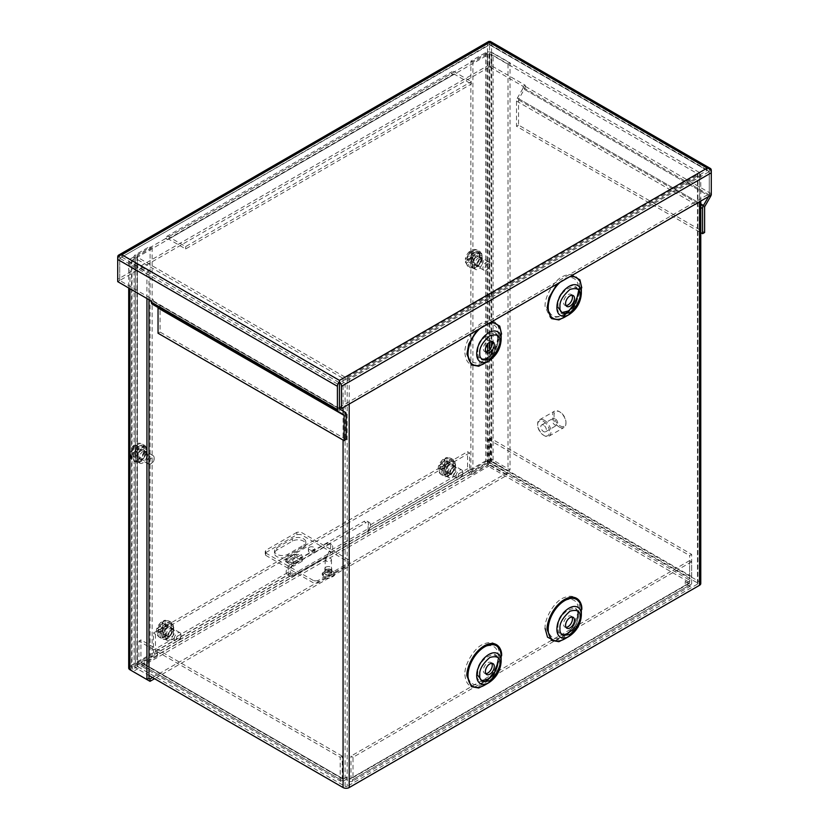 <?xml version="1.0" encoding="UTF-8"?>
<svg xmlns="http://www.w3.org/2000/svg" width="829" height="829" viewBox="0 0 829 829"><rect width="100%" height="100%" fill="white"/><g stroke="black" fill="none" stroke-linecap="round" stroke-linejoin="round"><path stroke-width="0.62" stroke-dasharray="4.14 3.11" d="M325.87 574.652A3.451 1.99 0 0 0 329.631 575.088A3.451 1.99 0 0 0 331.766 573.243A3.451 1.99 0 0 0 330.75 571.834A3.451 1.99 0 0 0 326.989 571.399A3.451 1.99 0 0 0 324.864 573.243A3.451 1.99 0 0 0 325.87 574.652M325.87 572.3A3.451 1.99 0 0 0 329.631 572.735A3.451 1.99 0 0 0 331.766 570.891A3.451 1.99 0 0 0 330.75 569.482A3.451 1.99 0 0 0 326.989 569.057A3.451 1.99 0 0 0 324.864 570.891A3.451 1.99 0 0 0 325.87 572.3M451.411 473.038A4.28 2.477 120 0 0 454.209 469.255A4.28 2.477 120 0 0 453.556 465.825A4.28 2.477 120 0 0 451.411 466.033A4.28 2.477 120 0 0 448.613 469.815A4.28 2.477 120 0 0 449.266 473.245A4.28 2.477 120 0 0 451.411 473.038M453.442 474.209A4.28 2.477 120 0 0 456.24 470.426A4.28 2.477 120 0 0 455.587 466.996A4.28 2.477 120 0 0 453.442 467.204A4.28 2.477 120 0 0 450.644 470.986A4.28 2.477 120 0 0 451.297 474.416A4.28 2.477 120 0 0 453.442 474.209M169.572 635.75A4.28 2.477 120 0 0 172.37 631.978A4.28 2.477 120 0 0 171.717 628.537A4.28 2.477 120 0 0 169.572 628.755A4.28 2.477 120 0 0 166.774 632.527A4.28 2.477 120 0 0 167.427 635.957A4.28 2.477 120 0 0 169.572 635.75M171.603 636.921A4.28 2.477 120 0 0 174.401 633.149A4.28 2.477 120 0 0 173.748 629.719A4.28 2.477 120 0 0 171.603 629.926A4.28 2.477 120 0 0 168.805 633.698A4.28 2.477 120 0 0 169.458 637.138A4.28 2.477 120 0 0 171.603 636.921M471.691 474.654L471.691 472.312L470.623 471.691A1.461 0.839 60 0 1 469.587 469.908L469.587 452.862L467.556 451.691L467.556 468.727A4.332 2.508 -120 0 0 470.623 474.043L471.691 474.654L487.286 465.66A4.332 2.508 120 0 0 490.353 460.344L490.353 438.158L691.645 554.373L691.645 576.559A4.332 2.508 -60 0 1 688.578 581.865L685.231 583.803L688.578 585.73A4.332 2.508 -120 0 0 690.744 585.948A4.332 2.508 -120 0 0 691.645 583.958L691.645 561.772L353.009 757.281L353.009 779.467A4.332 2.508 60 0 1 352.107 781.457A4.332 2.508 60 0 1 349.942 781.239L346.595 779.312L343.258 781.239A4.332 2.508 -60 0 1 341.092 781.457A4.332 2.508 -60 0 1 340.191 779.467L340.191 757.281L138.899 641.066L138.899 663.252A4.332 2.508 120 0 0 139.8 665.241A4.332 2.508 120 0 0 141.966 665.024L157.562 656.019L156.494 655.407A4.332 2.508 60 0 1 153.427 650.091L153.427 633.055L467.556 451.691M470.623 471.691L367.019 531.503L367.019 533.855L295.735 575.015L295.735 572.663L367.019 531.503L369.164 529.586L370.117 527.337L368.086 526.156A6.3 3.637 120 0 0 367.112 521.151A6.3 3.637 120 0 0 363.952 521.462L365.993 522.643L294.699 563.793A6.3 3.637 120 0 0 290.575 573.254L295.735 572.663L156.494 653.055L157.562 653.677L157.562 656.019M471.691 472.312L487.286 463.307L688.578 579.523L685.231 581.45L688.578 583.378L349.942 778.887L346.595 776.96L343.258 778.887L141.966 662.682L157.562 653.677M490.353 438.158L488.322 439.339L488.322 461.515A1.461 0.839 -60 0 1 487.286 463.307M469.587 452.862L155.458 634.226L155.458 651.262A1.461 0.839 -120 0 0 156.494 653.055M138.899 641.066L140.93 639.895L140.93 662.081A1.461 0.839 -60 0 0 141.231 662.754A1.461 0.839 -60 0 0 141.966 662.682M343.258 778.887A1.461 0.839 -60 0 1 342.522 778.959A1.461 0.839 -60 0 1 342.222 778.296L140.93 662.081M340.191 757.281L342.222 756.11L342.222 778.296M346.595 776.96L346.595 779.312M353.009 757.281L350.978 756.11L350.978 778.296A1.461 0.839 -120 0 1 350.667 778.959A1.461 0.839 -120 0 1 349.942 778.887M688.578 583.378A1.461 0.839 -120 0 0 689.303 583.45A1.461 0.839 -120 0 0 689.614 582.787L350.978 778.296M691.645 561.772L689.614 560.601L689.614 582.787M685.231 581.45L685.231 583.803M691.645 554.373L689.614 555.544L689.614 577.73A1.461 0.839 120 0 1 688.578 579.523M488.322 439.339L689.614 555.544M470.623 474.043L367.019 533.855L368.169 532.353L368.086 526.156L467.556 468.727M469.587 469.908L370.117 527.337A6.3 3.637 120 0 0 369.143 522.322A6.3 3.637 120 0 0 365.993 522.643M155.458 651.262L290.575 573.254L288.544 572.083C289.87 575.15 292.274 576.124 295.735 575.015L156.494 655.407M342.222 756.11L140.93 639.895M689.614 560.601L350.978 756.11M155.458 634.226L153.427 633.055M294.699 563.793L292.668 562.622A6.3 3.637 120 0 0 288.544 572.083L153.427 650.091M292.668 562.622L363.952 521.462M489.556 44.289L708.65 170.784L709.251 171.624L709.251 194.919A1.461 0.839 -60 0 1 708.95 195.934L522.892 88.516A1.461 0.839 120 0 0 523.192 87.501L523.192 86.392L489.556 66.962L489.545 44.776L119.749 258.285L119.749 280.471L119.749 258.285L121.811 257.094L121.811 254.752M339.455 407.319L709.251 193.81L709.251 171.634L707.189 170.432L709.251 171.624L489.545 44.776L119.749 258.285L489.545 44.289M346.128 439.474L160.07 332.046L160.07 306.823A4.332 2.508 120 0 0 159.168 304.834L153.686 301.673A1.461 0.839 -60 0 1 153.386 301L153.386 299.891L151.355 301.072M121.811 257.094L339.455 382.749L707.189 170.432L489.545 44.776L489.545 66.962L119.749 280.471L153.386 299.891M153.686 301.673L339.755 409.091M117.718 259.456L117.718 279.3L119.749 280.471L117.718 281.642M119.749 258.285L119.749 254.959L119.749 258.285L339.444 385.133M489.545 66.962L487.514 65.792L117.718 279.3M488.416 41.626A4.332 2.508 -120 0 0 487.514 43.605L487.514 65.792M489.545 42.434L489.545 41.45M489.556 44.787L489.556 41.45M490.685 41.626A4.332 2.508 -60 0 1 491.587 43.605L491.587 65.792L489.556 66.962M523.192 86.392L525.223 85.221L491.587 65.792M708.608 196.535L708.95 195.934M711.282 172.805L711.282 193.748A4.332 2.508 -60 0 1 711.095 195.105M709.251 171.624L709.251 168.297L709.251 171.634L339.455 385.133M711.282 194.991L709.251 193.81M345.237 412.262L159.168 304.834L345.237 412.262M157.738 307.321L152.256 304.16M525.223 85.221L525.223 86.32A4.332 2.508 120 0 1 524.332 89.345L518.84 98.838A1.461 0.839 120 0 0 518.539 99.863L518.539 125.086L704.609 232.514M522.892 88.516L517.41 98.009A4.332 2.508 120 0 0 516.508 101.034L516.508 126.267L700.774 232.648M707.189 170.432L707.189 168.09M158.038 333.227L160.07 332.046M518.539 125.086L516.508 126.267M476.24 253.612C468.768 257.55 468.768 271.674 476.24 266.979C483.701 263.042 483.701 248.918 476.24 253.612M469.059 258.472L471.732 260.016L466.116 263.259L465.318 262.016L466.696 259.84L469.059 258.472L469.059 262.296L471.224 261.176L471.193 257.239L473.307 256.016L479.224 255.695L473.867 258.783L471.193 257.239M471.276 254.721L473.95 256.265L479.224 253.218L473.307 253.55L471.276 254.721L471.597 250.98L469.432 252.099L469.141 255.954L465.307 259.052L466.116 260.783L471.815 257.498L469.141 255.954M466.116 263.259A9.388 5.42 -60 0 1 466.116 260.783M476.24 264.202A4.787 2.767 120 0 0 479.359 259.985A4.787 2.767 120 0 0 478.634 256.151A4.787 2.767 120 0 0 476.24 256.389A4.787 2.767 120 0 0 473.11 260.607A4.787 2.767 120 0 0 473.846 264.441A4.787 2.767 120 0 0 476.24 264.202M486.302 262.202A4.787 2.767 -60 0 1 488.695 261.964A4.787 2.767 -60 0 1 489.69 264.15A4.787 2.767 -60 0 1 486.302 270.016L486.302 270.016A4.787 2.767 -60 0 1 483.908 270.254A4.787 2.767 -60 0 1 483.172 266.42A4.787 2.767 -60 0 1 486.302 262.202M487.369 264.047A3.275 1.896 -60 0 1 489.69 265.394A3.275 1.896 -60 0 1 487.369 269.404L486.302 270.016L487.369 269.404A3.275 1.896 -60 0 1 485.058 268.068A3.275 1.896 -60 0 1 487.369 264.047M479.224 253.218A9.388 5.42 -60 0 1 479.224 255.695M471.815 257.498L471.95 253.55L474.084 252.41L473.95 256.265M473.867 258.783L473.742 262.627L471.597 263.767L471.732 260.016M469.059 262.296L471.597 263.767M471.95 253.55L469.432 252.099M471.597 250.98L474.084 252.41M473.742 262.627L471.224 261.176M140.681 460.717C148.153 456.779 148.153 442.645 140.681 447.339C133.21 451.277 133.21 465.401 140.681 460.717M135.386 448.644L138.06 450.188L143.666 446.945L137.749 447.277L135.386 448.644L135.645 444.966L134.557 445.525L133.531 446.126L133.251 449.878L129.759 452.779L130.567 454.52L135.925 451.422L133.251 449.878M133.158 452.396L135.832 453.94L130.567 456.986L129.759 455.743L131.137 453.567L133.158 452.396L133.22 456.354L135.334 455.204L135.303 451.163L137.749 449.753L143.666 449.422L137.977 452.707L135.303 451.163M143.666 446.945A9.388 5.42 -60 0 1 143.666 449.422M140.681 450.116A4.787 2.767 120 0 0 137.552 454.333A4.787 2.767 120 0 0 138.288 458.168A4.787 2.767 120 0 0 140.681 457.94A4.787 2.767 120 0 0 143.811 453.712A4.787 2.767 120 0 0 143.075 449.878A4.787 2.767 120 0 0 140.681 450.116M150.754 463.753A4.787 2.767 -60 0 1 148.36 463.981A4.787 2.767 -60 0 1 147.624 460.147A4.787 2.767 -60 0 1 150.754 455.929A4.787 2.767 -60 0 1 153.147 455.691A4.787 2.767 -60 0 1 154.142 457.888A4.787 2.767 -60 0 1 150.754 463.753L151.821 463.131A3.275 1.896 -60 0 1 149.5 461.794A3.275 1.896 -60 0 1 151.821 457.784A3.275 1.896 -60 0 1 154.142 459.121A3.275 1.896 -60 0 1 151.821 463.131L150.754 463.753M130.567 456.986A9.388 5.42 -60 0 1 130.567 454.52M137.977 452.707L137.842 456.655L135.707 457.795L135.832 453.94M135.925 451.422L136.049 447.577L138.184 446.437L138.06 450.188M135.645 444.966L138.184 446.437M137.842 456.655L135.334 455.204M133.22 456.354L135.707 457.795M136.049 447.577L133.531 446.126M330.75 572.3A3.451 1.99 0 0 0 331.766 570.891A3.451 1.99 0 0 0 329.631 569.057A3.451 1.99 0 0 0 325.87 569.482A3.451 1.99 0 0 0 324.864 570.891A3.451 1.99 0 0 0 326.989 572.735A3.451 1.99 0 0 0 330.75 572.3M325.87 567.14A3.451 1.99 180 0 1 329.631 566.704A3.451 1.99 180 0 1 331.766 568.549A3.451 1.99 180 0 1 330.75 569.958A3.451 1.99 180 0 1 326.989 570.393A3.451 1.99 180 0 1 324.864 568.549A3.451 1.99 180 0 1 325.87 567.14M313.766 552.207A3.15 1.824 0 0 0 314.688 550.922A3.15 1.824 0 0 0 312.74 549.233A3.15 1.824 0 0 0 309.31 549.637A3.15 1.824 0 0 0 308.388 550.922A3.15 1.824 0 0 0 310.326 552.601A3.15 1.824 0 0 0 313.766 552.207M309.31 547.285A3.15 1.824 180 0 1 312.74 546.891A3.15 1.824 180 0 1 314.688 548.57A3.15 1.824 180 0 1 313.766 549.855A3.15 1.824 180 0 1 310.326 550.249A3.15 1.824 180 0 1 308.388 548.57A3.15 1.824 180 0 1 309.31 547.285M303.518 547.575A7.875 4.549 0 0 0 305.818 544.363A7.875 4.549 0 0 0 300.958 540.156A7.875 4.549 0 0 0 292.378 541.14L276.782 550.145A7.875 4.549 0 0 0 274.472 553.357A7.875 4.549 0 0 0 279.332 557.565A7.875 4.549 0 0 0 287.922 556.58L303.518 547.575L303.518 545.233L287.922 554.228A7.875 4.549 180 0 1 279.332 555.223A7.875 4.549 180 0 1 274.472 551.016A7.875 4.549 180 0 1 276.782 547.803L292.378 538.798A7.875 4.549 180 0 1 300.958 537.814A7.875 4.549 180 0 1 305.818 542.011A7.875 4.549 180 0 1 303.518 545.233M285.694 561.72L293.487 566.228L302.398 561.078L294.596 556.58A4.332 2.508 -120 0 0 295.891 556.995L286.989 562.135A4.332 2.508 60 0 1 285.694 561.72L285.694 559.378L285.694 561.72L294.596 556.58L294.606 554.228L302.398 558.736L293.487 563.875L293.487 566.228M349.185 562.363A6.3 3.637 180 0 1 349.589 563.647A6.3 3.637 180 0 1 349.185 564.943L317.994 582.942A6.3 3.637 180 0 1 313.538 582.942L265.643 555.295A6.3 3.637 180 0 1 265.239 554.01A6.3 3.637 180 0 1 265.643 552.715L296.834 534.715A6.3 3.637 180 0 1 301.29 534.715L349.185 562.363L349.185 560.021A6.3 3.637 180 0 1 349.589 561.306A6.3 3.637 180 0 1 349.185 562.59L349.185 564.943M302.398 561.078L302.398 558.736M293.487 563.875L285.694 559.378A1.461 0.839 60 0 0 286.129 559.513L292.606 559.772L301.518 554.622L295.041 554.373L286.129 559.513M317.994 582.942L317.994 580.601L349.185 562.59M349.185 560.021L301.29 532.363L301.29 534.715M296.834 534.715L296.834 532.363A6.3 3.637 180 0 1 301.29 532.363M296.834 532.363L265.643 550.373L265.643 552.715M265.643 555.295L265.643 552.943A6.3 3.637 180 0 1 265.239 551.658A6.3 3.637 180 0 1 265.643 550.373M265.643 552.943L313.538 580.601L313.538 582.942M317.994 580.601A6.3 3.637 180 0 1 313.538 580.601M294.596 556.58L294.596 554.238A1.461 0.839 -120 0 0 295.041 554.373M286.989 562.135L293.466 562.394L302.367 557.243L295.891 556.995M302.367 557.243L301.518 554.622M293.466 562.394L292.606 559.772M326.087 561.026A3.15 1.824 180 0 1 325.165 559.741A3.15 1.824 180 0 1 327.103 558.062A3.15 1.824 180 0 1 330.543 558.456A3.15 1.824 180 0 1 331.465 559.741A3.15 1.824 180 0 1 329.517 561.42A3.15 1.824 180 0 1 326.087 561.026M330.543 571.958A3.15 1.824 0 0 0 327.103 571.564A3.15 1.824 0 0 0 325.165 573.243A3.15 1.824 0 0 0 326.087 574.528A3.15 1.824 0 0 0 329.517 574.922A3.15 1.824 0 0 0 331.465 573.243A3.15 1.824 0 0 0 330.543 571.958M554.715 640.744L563.015 638.029L571.285 630.444L579.751 608.362C578.652 596.921 572.88 593.595 562.425 598.362C553.813 602.465 544.342 618.859 545.088 628.372M579.74 287.342L579.751 286.585C578.652 275.145 572.88 271.819 562.425 276.585C553.813 280.689 544.342 297.083 545.088 306.595L550.425 317.963L563.067 316.222M569.233 311.062L578.362 295.259M464.893 674.682C465.991 686.122 471.763 689.448 482.219 684.681C490.83 680.578 500.301 664.184 499.555 654.672C498.457 643.231 492.675 639.895 482.219 644.661C473.618 648.775 464.147 665.169 464.893 674.682M464.893 352.905C465.991 364.345 471.763 367.682 482.219 362.905C490.83 358.802 500.301 342.408 499.555 332.895C498.457 321.455 492.675 318.118 482.219 322.885C473.618 326.999 464.147 343.393 464.893 352.905M557.958 627.377C557.409 612.755 578.58 600.528 578.031 615.792C578.58 630.413 557.399 642.641 557.958 627.377M558.093 307.424L557.958 305.6C557.409 290.979 578.58 278.762 578.031 294.015M477.898 675.5L477.763 673.676C477.203 659.055 498.384 646.838 497.825 662.091M477.763 351.911C477.203 337.279 498.384 325.061 497.825 340.315C498.384 354.936 477.203 367.164 477.763 351.911M475.235 263.218A4.28 2.477 120 0 0 476.126 265.176A4.28 2.477 120 0 0 479.431 264.036A4.28 2.477 120 0 0 481.297 259.715A4.28 2.477 120 0 0 480.405 257.757A4.28 2.477 120 0 0 477.11 258.907A4.28 2.477 120 0 0 475.235 263.218M477.266 264.389A4.28 2.477 120 0 0 478.157 266.347A4.28 2.477 120 0 0 481.462 265.207A4.28 2.477 120 0 0 483.328 260.897A4.28 2.477 120 0 0 482.437 258.928A4.28 2.477 120 0 0 479.141 260.078A4.28 2.477 120 0 0 477.266 264.389M139.686 456.945A4.28 2.477 120 0 0 140.567 458.914A4.28 2.477 120 0 0 143.873 457.763A4.28 2.477 120 0 0 145.749 453.453A4.28 2.477 120 0 0 144.857 451.484A4.28 2.477 120 0 0 141.552 452.634A4.28 2.477 120 0 0 139.686 456.945M141.718 458.116A4.28 2.477 120 0 0 142.609 460.085A4.28 2.477 120 0 0 145.904 458.934A4.28 2.477 120 0 0 147.78 454.624A4.28 2.477 120 0 0 146.888 452.665A4.28 2.477 120 0 0 143.583 453.805A4.28 2.477 120 0 0 141.718 458.116M578.466 615.18L578.466 610.154A21.409 12.362 120 0 0 563.326 601.419A21.409 12.362 120 0 0 548.197 627.636A21.409 12.362 120 0 0 563.326 636.371A21.409 12.362 120 0 0 578.466 610.154C577.481 621.232 572.435 629.978 563.326 636.371L567.678 633.864A15.264 8.808 -60 0 1 556.891 627.636A15.264 8.808 -60 0 1 567.678 608.942A15.264 8.808 -60 0 1 578.466 615.18A15.264 8.808 -60 0 1 567.678 633.864C574.269 629.356 577.865 623.128 578.466 615.18M578.466 293.404L578.466 288.378A21.409 12.362 120 0 0 563.326 279.642A21.409 12.362 120 0 0 548.197 305.86A21.409 12.362 120 0 0 563.326 314.595A21.409 12.362 120 0 0 578.466 288.378C577.481 299.456 572.435 308.201 563.326 314.595L567.678 312.087A15.264 8.808 -60 0 1 556.891 305.86A15.264 8.808 -60 0 1 567.678 287.166A15.264 8.808 -60 0 1 578.466 293.404A15.264 8.808 -60 0 1 567.678 312.087C574.269 307.58 577.865 301.352 578.466 293.404M487.483 680.163L483.131 682.681A21.409 12.362 120 0 0 498.27 656.454A21.409 12.362 120 0 0 483.131 647.718A21.409 12.362 120 0 0 467.991 673.936A21.409 12.362 120 0 0 483.131 682.681C492.239 676.277 497.286 667.532 498.27 656.454L498.27 661.48A15.264 8.808 -60 0 1 487.483 680.163L487.483 680.163A15.264 8.808 -60 0 1 476.685 673.936A15.264 8.808 -60 0 1 487.483 655.252A15.264 8.808 -60 0 1 498.27 661.48C497.659 669.428 494.063 675.656 487.483 680.163L483.131 682.681M487.483 358.387L483.131 360.905A21.409 12.362 120 0 0 498.27 334.678A21.409 12.362 120 0 0 483.131 325.942A21.409 12.362 120 0 0 467.991 352.159A21.409 12.362 120 0 0 483.131 360.905C492.239 354.501 497.286 345.755 498.27 334.678L498.27 339.703A15.264 8.808 -60 0 1 487.483 358.387L487.483 358.387A15.264 8.808 -60 0 1 476.685 352.159A15.264 8.808 -60 0 1 487.483 333.476A15.264 8.808 -60 0 1 498.27 339.703C497.659 347.652 494.063 353.879 487.483 358.387L483.131 360.905M571.989 617.004A6.3 3.637 120 0 0 571.14 616.134A6.3 3.637 120 0 0 566.29 617.812A6.3 3.637 120 0 0 563.533 624.154A6.3 3.637 120 0 0 564.839 627.045A6.3 3.637 120 0 0 566.02 627.335M571.989 295.228A6.3 3.637 120 0 0 571.14 294.357A6.3 3.637 120 0 0 566.29 296.046A6.3 3.637 120 0 0 563.533 302.378A6.3 3.637 120 0 0 564.839 305.269A6.3 3.637 120 0 0 566.02 305.559M491.794 663.314A6.3 3.637 120 0 0 490.944 662.433A6.3 3.637 120 0 0 486.084 664.122A6.3 3.637 120 0 0 483.338 670.464A6.3 3.637 120 0 0 484.644 673.345A6.3 3.637 120 0 0 485.825 673.645M491.794 341.538A6.3 3.637 120 0 0 490.944 340.657A6.3 3.637 120 0 0 486.084 342.346A6.3 3.637 120 0 0 483.338 348.688A6.3 3.637 120 0 0 484.644 351.569A6.3 3.637 120 0 0 485.825 351.869M349.196 404.034L349.196 378.314L699.51 176.059L699.51 201.789M470.893 61.108L472.924 62.279L487.68 53.761A1.461 0.839 180 0 1 489.742 53.761L697.479 173.696A1.461 0.839 180 0 1 697.904 174.297A1.461 0.839 180 0 1 697.479 174.888L697.479 584.124A1.461 0.839 0 0 0 697.904 583.533A1.461 0.839 0 0 0 697.479 582.932L489.742 462.996A1.461 0.839 0 0 0 487.68 462.996L472.924 471.525L470.893 470.344L470.893 61.108L485.649 52.59A4.332 2.508 180 0 1 491.773 52.59L699.51 172.525A4.332 2.508 180 0 1 700.774 174.297A4.332 2.508 180 0 1 699.51 176.059M700.774 583.533A4.332 2.508 0 0 0 699.51 581.761L491.773 461.826A4.332 2.508 0 0 0 485.649 461.826L470.893 470.344M150.09 655.552L152.121 656.734L137.365 665.252A1.461 0.839 0 0 0 136.94 665.842A1.461 0.839 0 0 0 137.365 666.443L345.102 786.379A1.461 0.839 0 0 0 347.164 786.379L347.164 377.143A1.461 0.839 180 0 1 345.102 377.143L137.365 257.208A1.461 0.839 180 0 1 136.94 256.607A1.461 0.839 180 0 1 137.365 256.016L152.121 247.498L150.09 246.317L150.09 655.552L135.334 664.081A4.332 2.508 0 0 0 134.07 665.842A4.332 2.508 0 0 0 135.334 667.614L148.971 675.49M697.479 584.124L347.164 786.379M347.164 377.143L697.479 174.888M349.196 378.314A4.332 2.508 180 0 1 343.071 378.314L135.334 258.379A4.332 2.508 180 0 1 134.07 256.607A4.332 2.508 180 0 1 135.334 254.835L150.09 246.317M472.924 471.525L472.924 62.279M152.121 247.498L152.121 656.734M544.311 420.241A9.451 5.461 60 0 1 550.487 428.562A9.451 5.461 60 0 1 549.036 436.137A9.451 5.461 60 0 1 544.311 435.671L544.311 435.671A9.451 5.461 60 0 1 537.627 424.096A9.451 5.461 60 0 1 539.586 419.764A9.451 5.461 60 0 1 544.311 420.241M559.285 427.028A9.451 5.461 -120 0 0 564.01 427.495A9.451 5.461 -120 0 0 565.969 423.173A9.451 5.461 -120 0 0 559.285 411.598A9.451 5.461 -120 0 0 559.285 411.588A9.451 5.461 -120 0 0 554.56 411.122A9.451 5.461 -120 0 0 553.109 418.697A9.451 5.461 -120 0 0 559.285 427.028M543.606 421.474A8.445 4.87 60 0 1 549.575 431.816A8.445 4.87 60 0 1 543.606 435.256L544.311 435.671L543.606 435.256A8.445 4.87 60 0 1 537.627 424.914A8.445 4.87 60 0 1 543.606 421.474M560 425.795A8.445 4.87 -120 0 0 565.969 422.344A8.445 4.87 -120 0 0 560 412.003L559.285 411.588L560 412.003A8.445 4.87 -120 0 0 554.031 415.453A8.445 4.87 -120 0 0 560 425.795M555.005 418.562A3.938 2.269 -120 0 0 553.036 418.376A3.938 2.269 -120 0 0 552.435 421.526A3.938 2.269 -120 0 0 555.005 424.997A3.938 2.269 -120 0 0 556.974 425.194A3.938 2.269 -120 0 0 557.585 422.034A3.938 2.269 -120 0 0 555.005 418.562M543.606 425.153A3.938 2.269 -120 0 0 541.638 424.956A3.938 2.269 -120 0 0 541.026 428.106A3.938 2.269 -120 0 0 543.606 431.577A3.938 2.269 -120 0 0 545.575 431.774A3.938 2.269 -120 0 0 546.176 428.624A3.938 2.269 -120 0 0 543.606 425.153M161.748 634.423C161.427 643.231 173.655 636.175 173.334 627.729C173.655 618.921 161.427 625.988 161.748 634.423M162.37 627.947L165.044 629.491L165.044 635.967L162.37 630.682L162.37 627.947L165.686 626.33L165.8 623.833L162.37 625.481L162.37 623.045L163.572 620.766L165.044 620.838L165.044 627.025L162.37 625.481M160.235 626.61L162.909 628.154L162.909 622.071L161.002 622.237L160.235 626.61L157.158 628.465L157.044 630.092L157.044 630.962L160.235 629.087L160.235 631.916L162.909 637.2L162.909 630.631L160.235 629.087M165.044 635.967A9.388 5.42 -60 0 1 162.909 637.2M170.929 629.128A4.787 2.767 120 0 0 169.935 626.931A4.787 2.767 120 0 0 166.246 628.216A4.787 2.767 120 0 0 164.152 633.035A4.787 2.767 120 0 0 165.147 635.221A4.787 2.767 120 0 0 168.836 633.947A4.787 2.767 120 0 0 170.929 629.128M174.225 638.848A4.787 2.767 -60 0 1 176.318 634.03A4.787 2.767 -60 0 1 180.007 632.745A4.787 2.767 -60 0 1 180.991 634.941A4.787 2.767 -60 0 1 177.613 640.807A4.787 2.767 -60 0 1 175.22 641.035A4.787 2.767 -60 0 1 174.225 638.848M180.991 636.175A3.275 1.896 -60 0 1 178.681 640.185A3.275 1.896 -60 0 1 176.359 638.848A3.275 1.896 -60 0 1 178.681 634.838A3.275 1.896 -60 0 1 180.991 636.175L180.991 634.941M162.909 622.071A9.388 5.42 -60 0 1 165.044 620.838M162.909 630.631L159.551 632.413L159.634 629.895L162.909 628.154M165.044 627.025L168.318 625.284L168.235 627.802L165.044 629.491M165.686 626.33L168.235 627.802M159.551 632.413L157.044 630.962M157.158 628.465L159.634 629.895M168.318 625.284L165.8 623.833M152.515 677.531L506.975 472.893L490.012 463.09A1.461 0.839 60 0 1 488.975 461.307L330.989 552.518A6.3 3.637 120 0 0 331.465 544.487A6.3 3.637 120 0 0 328.315 544.798L292.668 565.378A6.3 3.637 120 0 0 288.212 573.098A6.3 3.637 120 0 0 289.518 575.979A6.3 3.637 120 0 0 289.995 576.186L293.031 575.751L328.678 555.181L330.989 552.518L328.958 551.347A6.3 3.637 120 0 0 329.434 543.316A6.3 3.637 120 0 0 326.284 543.627L290.637 564.207A6.3 3.637 120 0 0 286.181 571.927A6.3 3.637 120 0 0 287.487 574.808A6.3 3.637 120 0 0 287.964 575.015L289.684 576.01M474.395 266.938A5.492 3.171 120 0 0 475.525 269.456A5.492 3.171 120 0 0 479.763 267.985A5.492 3.171 120 0 0 482.157 262.451L482.157 255.985A5.492 3.171 120 0 0 481.027 253.477A5.492 3.171 120 0 0 476.789 254.949A5.492 3.171 120 0 0 474.395 260.472L474.395 266.938L472.364 265.767A5.492 3.171 120 0 0 473.494 268.285A5.492 3.171 120 0 0 477.732 266.803A5.492 3.171 120 0 0 480.126 261.28L480.126 254.814A5.492 3.171 120 0 0 478.996 252.306A5.492 3.171 120 0 0 474.758 253.778A5.492 3.171 120 0 0 472.364 259.301L472.364 265.767M447.525 475.027A5.492 3.171 120 0 0 448.665 477.545A5.492 3.171 120 0 0 452.893 476.074A5.492 3.171 120 0 0 455.297 470.54L455.297 464.085A5.492 3.171 120 0 0 454.157 461.566A5.492 3.171 120 0 0 449.919 463.038A5.492 3.171 120 0 0 447.525 468.572L447.525 475.027L445.494 473.856A5.492 3.171 120 0 0 446.634 476.374A5.492 3.171 120 0 0 450.862 474.903A5.492 3.171 120 0 0 453.266 469.369L453.266 462.903A5.492 3.171 120 0 0 452.126 460.396A5.492 3.171 120 0 0 447.888 461.867A5.492 3.171 120 0 0 445.494 467.39L445.494 473.856M146.588 456.188L146.588 449.732A5.492 3.171 120 0 0 145.448 447.214A5.492 3.171 120 0 0 141.22 448.686A5.492 3.171 120 0 0 138.816 454.219L138.816 460.675A5.492 3.171 120 0 0 139.956 463.193A5.492 3.171 120 0 0 144.194 461.722A5.492 3.171 120 0 0 146.588 456.188L144.557 455.017L144.557 448.562A5.492 3.171 120 0 0 143.417 446.043A5.492 3.171 120 0 0 139.189 447.515A5.492 3.171 120 0 0 136.785 453.038L136.785 459.504A5.492 3.171 120 0 0 137.925 462.022A5.492 3.171 120 0 0 142.163 460.551A5.492 3.171 120 0 0 144.557 455.017M173.458 633.263L173.458 626.797A5.492 3.171 120 0 0 172.318 624.278A5.492 3.171 120 0 0 168.09 625.75A5.492 3.171 120 0 0 165.686 631.284L165.686 637.75A5.492 3.171 120 0 0 166.826 640.257A5.492 3.171 120 0 0 171.064 638.786A5.492 3.171 120 0 0 173.458 633.263L171.427 632.092L171.427 625.626A5.492 3.171 120 0 0 170.287 623.107A5.492 3.171 120 0 0 166.049 624.579A5.492 3.171 120 0 0 163.655 630.113L163.655 636.568A5.492 3.171 120 0 0 164.795 639.086A5.492 3.171 120 0 0 169.023 637.615A5.492 3.171 120 0 0 171.427 632.092M133.023 671.531A4.332 2.508 60 0 1 129.977 666.226L132.008 667.397L132.008 260.306L167.645 239.726A1.461 0.839 -120 0 1 167.955 239.053A1.461 0.839 -120 0 1 168.681 239.125L185.665 248.938L471.349 83.998L471.349 81.646L454.365 71.843A4.332 2.508 -120 0 0 452.199 71.626A4.332 2.508 -120 0 0 451.308 73.615L453.339 74.786L488.975 54.206A1.461 0.839 180 0 1 491.048 54.206L491.048 461.307A1.461 0.839 0 0 0 488.975 461.307L486.944 460.126A4.332 2.508 -120 0 0 490.012 465.442L506.975 475.235L154.546 678.713M146.94 298.523L146.94 272.461L129.977 262.669A4.332 2.508 180 0 1 128.702 260.897A4.332 2.508 180 0 1 129.977 259.135L165.613 238.555A4.332 2.508 60 0 1 166.515 236.566A4.332 2.508 60 0 1 168.681 236.783L185.665 246.586L471.349 81.646M146.94 272.461L148.971 271.29L132.008 261.498A1.461 0.839 0 0 1 131.573 260.897L131.573 667.998A1.461 0.839 0 0 0 132.008 668.599L133.034 669.19A1.461 0.839 -120 0 1 132.008 667.397A1.461 0.839 0 0 0 131.573 667.998M132.008 260.306A1.461 0.839 0 0 0 131.573 260.897M167.955 239.053L453.639 74.113A1.461 0.839 60 0 0 453.339 74.786L167.645 239.726L165.613 238.555L486.944 53.035A4.332 2.508 180 0 1 493.079 53.035L510.042 62.828L510.042 469.929L493.079 460.126A4.332 2.508 0 0 0 486.944 460.126L328.958 551.347L327.507 556.093L293.031 575.751M510.042 62.828L508.011 63.999L491.048 54.206M453.639 74.113A1.461 0.839 60 0 1 454.365 74.185L471.349 83.998M291.704 576.777L287.964 575.015L129.977 666.226A4.332 2.508 0 0 0 128.702 667.998M148.971 299.694L148.971 271.29M508.011 63.999L508.011 471.1L491.048 461.307M506.975 472.893L506.975 475.235M510.042 469.929L508.011 471.1M185.665 248.938L185.665 246.586M443.588 471.701C443.256 480.519 455.494 473.452 455.173 465.017C455.494 456.209 443.256 463.266 443.588 471.701M444.209 465.235L446.883 466.779L446.883 473.255L444.209 467.96L444.209 465.235L447.525 463.618L447.639 461.111L444.209 462.758L444.209 460.323L445.401 458.043L446.883 458.116L446.883 464.302L444.209 462.758M442.075 463.898L444.748 465.442L444.748 459.359L442.841 459.525L442.075 463.898L438.987 465.743L438.883 467.38L438.883 468.25L442.075 466.364L442.075 469.193L444.748 474.489L444.748 467.908L442.075 466.364M446.883 473.255A9.388 5.42 -60 0 1 444.748 474.489M452.769 466.406A4.787 2.767 120 0 0 451.774 464.209A4.787 2.767 120 0 0 448.085 465.494A4.787 2.767 120 0 0 445.992 470.312A4.787 2.767 120 0 0 446.986 472.509A4.787 2.767 120 0 0 450.675 471.224A4.787 2.767 120 0 0 452.769 466.406M456.064 476.126A4.787 2.767 -60 0 1 458.147 471.307A4.787 2.767 -60 0 1 461.846 470.033A4.787 2.767 -60 0 1 462.831 472.219A4.787 2.767 -60 0 1 459.442 478.084A4.787 2.767 -60 0 1 457.048 478.323A4.787 2.767 -60 0 1 456.064 476.126M462.831 473.452A3.275 1.896 -60 0 1 460.52 477.463A3.275 1.896 -60 0 1 458.199 476.126A3.275 1.896 -60 0 1 460.52 472.115A3.275 1.896 -60 0 1 462.831 473.452L462.831 472.219M444.748 459.359A9.388 5.42 -60 0 1 446.883 458.116M444.748 467.908L441.391 469.691L441.474 467.183L444.748 465.442M446.883 464.302L450.147 462.561L450.064 465.079L446.883 466.779M447.525 463.618L450.064 465.079M441.391 469.691L438.883 468.25M438.987 465.743L441.474 467.183M450.147 462.561L447.639 461.111M488.322 461.515L689.614 577.73M691.645 576.559L490.353 460.344M688.578 581.865L487.286 465.66M688.578 585.73L349.942 781.239M343.258 781.239L141.966 665.024M340.191 779.467L138.899 663.252M691.645 583.958L353.009 779.467M153.386 301L339.444 408.428M709.251 194.919L523.192 87.501M346.128 414.241L160.07 306.823M117.718 257.114L487.514 43.605M491.587 43.605L711.282 170.453M711.282 193.748L525.223 86.32M517.41 98.009L700.774 203.882M516.508 101.034L700.774 207.416M704.609 207.281L518.539 99.863M710.391 196.763L524.332 89.345M518.84 98.838L704.909 206.266M475.349 252.068A9.451 5.461 120 0 0 469.173 260.389A9.451 5.461 120 0 0 470.623 267.964A9.451 5.461 120 0 0 475.349 267.498A9.451 5.461 120 0 0 481.514 259.166A9.451 5.461 120 0 0 480.074 251.591A9.451 5.461 120 0 0 475.349 252.068M473.204 250.824A9.451 5.461 120 0 0 467.028 259.156A9.451 5.461 120 0 0 468.478 266.731A9.451 5.461 120 0 0 473.204 266.264A9.451 5.461 120 0 0 479.38 257.933A9.451 5.461 120 0 0 477.929 250.358A9.451 5.461 120 0 0 473.204 250.824M469.235 253.218L466.696 257.373M466.696 259.84L468.965 261.125M471.11 259.86L473.307 256.016M473.307 253.55L471.359 252.213M139.79 461.225A9.451 5.461 120 0 0 145.966 452.903A9.451 5.461 120 0 0 144.515 445.328A9.451 5.461 120 0 0 139.79 445.795A9.451 5.461 120 0 0 133.614 454.126A9.451 5.461 120 0 0 135.065 461.701A9.451 5.461 120 0 0 139.79 461.225M137.655 459.991A9.451 5.461 120 0 0 143.832 451.66A9.451 5.461 120 0 0 142.381 444.095A9.451 5.461 120 0 0 137.655 444.562A9.451 5.461 120 0 0 131.479 452.883A9.451 5.461 120 0 0 132.93 460.458A9.451 5.461 120 0 0 137.655 459.991M135.21 453.898L137.749 449.753M137.749 447.277L135.479 445.992M133.334 447.266L131.137 451.1M131.137 453.567L133.075 454.903M292.378 538.798L292.378 541.14M276.782 550.145L276.782 547.803M287.922 554.228L287.922 556.58M294.596 554.238L285.694 559.378M324.574 577.046C327.683 580.383 337.828 574.528 332.056 572.725C328.947 569.399 318.792 575.253 324.574 577.046M332.056 571.077C337.828 572.88 327.683 578.735 324.574 575.399C318.792 573.606 328.947 567.751 332.056 571.077M569.419 276.896A23.44 13.533 120 0 0 564.767 278.813A23.44 13.533 120 0 0 560.114 282.264M572.01 275.394L556.891 284.129M489.224 323.196A23.44 13.533 120 0 0 484.571 325.113A23.44 13.533 120 0 0 479.918 328.574M491.815 321.693L476.696 330.429M581.347 615.18A17.295 9.979 -60 0 1 569.119 636.351M581.347 293.404A17.295 9.979 -60 0 1 569.119 314.574M501.141 661.48A17.295 9.979 -60 0 1 488.913 682.65M501.141 339.703A17.295 9.979 -60 0 1 488.913 360.874M568.352 636.796L579.191 621.574L581.782 609.533M568.352 315.02L579.191 299.797L581.782 287.767M488.146 683.096L498.985 667.873L501.586 655.843M488.146 361.32L498.985 346.097L501.586 334.066M699.51 581.761L699.51 172.525M343.071 378.314L343.071 407.578M343.071 411.008L343.071 440.054M564.767 638.858A23.44 13.533 120 0 0 581.347 610.154C580.331 622.33 574.808 631.895 564.767 638.858M564.767 317.082A23.44 13.533 120 0 0 581.347 288.378C580.331 300.554 574.808 310.119 564.767 317.082M484.571 685.168A23.44 13.533 120 0 0 501.141 656.454C500.125 668.63 494.602 678.195 484.571 685.168M484.571 363.392A23.44 13.533 120 0 0 501.141 334.678C500.125 346.854 494.602 356.418 484.571 363.392M697.479 173.696L697.479 582.932M489.742 462.996L489.742 349.61M489.742 342.19L489.742 53.761M487.68 53.761L487.68 344.014M487.68 351.32L487.68 462.996M485.649 52.59L485.649 461.826M491.773 52.59L491.773 461.826M135.334 258.379L135.334 667.614M135.334 254.835L135.334 664.081M137.365 665.252L137.365 256.016M345.102 786.379L345.102 377.143M137.365 257.208L137.365 666.443M159.966 634.423A9.451 5.461 120 0 0 161.924 638.744A9.451 5.461 120 0 0 169.209 636.216A9.451 5.461 120 0 0 173.334 626.703A9.451 5.461 120 0 0 171.375 622.382A9.451 5.461 120 0 0 164.09 624.911A9.451 5.461 120 0 0 159.966 634.423M157.831 633.19A9.451 5.461 120 0 0 159.79 637.511A9.451 5.461 120 0 0 167.064 634.983A9.451 5.461 120 0 0 171.199 625.47A9.451 5.461 120 0 0 169.24 621.149A9.451 5.461 120 0 0 161.956 623.677A9.451 5.461 120 0 0 157.831 633.19M157.914 630.32L160.235 631.916M162.37 630.682L164.619 626.755M164.598 624.299L162.37 623.045M160.235 624.278L158.111 627.75M292.668 565.378L290.637 564.207M289.995 576.186L132.008 667.397M488.975 54.206L488.975 461.307M482.157 262.451L480.126 261.28M480.126 254.814L482.157 255.985M474.395 260.472L472.364 259.301M455.297 470.54L453.266 469.369M453.266 462.903L455.297 464.085M447.525 468.572L445.494 467.39M136.785 453.038L138.816 454.219M146.588 449.732L144.557 448.562M138.816 460.675L136.785 459.504M163.655 630.113L165.686 631.284M173.458 626.797L171.427 625.626M165.686 637.75L163.655 636.568M132.008 668.599L132.008 261.498M490.012 463.09L133.034 669.19M328.315 544.798L326.284 543.627M168.681 239.125L454.365 74.185M129.977 666.226L129.977 259.135M486.944 53.035L486.944 460.126M129.977 288.72L129.977 262.669M493.079 460.126L493.079 53.035M490.012 465.442L133.034 671.542M168.681 236.783L454.365 71.843M441.805 471.701A9.451 5.461 120 0 0 443.764 476.033A9.451 5.461 120 0 0 451.049 473.504A9.451 5.461 120 0 0 455.173 463.991A9.451 5.461 120 0 0 453.214 459.66A9.451 5.461 120 0 0 445.929 462.199A9.451 5.461 120 0 0 441.805 471.701M439.66 470.468A9.451 5.461 120 0 0 441.619 474.799A9.451 5.461 120 0 0 448.903 472.261A9.451 5.461 120 0 0 453.028 462.758A9.451 5.461 120 0 0 451.069 458.427A9.451 5.461 120 0 0 443.795 460.955A9.451 5.461 120 0 0 439.66 470.468M439.753 467.597L442.075 469.193M444.209 467.96L446.458 464.033M446.437 461.577L444.209 460.323M442.075 461.556L439.94 465.028M331.766 568.549L331.766 573.243M455.587 466.996L453.556 465.825M173.748 629.719L171.717 628.537M342.522 778.959L141.231 662.754M689.303 583.45L350.667 778.959M324.864 568.549L324.864 573.243M368.169 532.353L369.164 529.586M341.092 781.457L139.8 665.241M690.744 585.948L352.107 781.457M367.112 521.151L369.143 522.322M451.297 474.416L449.266 473.245M169.458 637.138L167.427 635.957M465.318 262.016L468.478 266.731L470.623 267.964L475.97 267.56C482.509 262.213 483.877 256.897 480.074 251.591L477.929 250.358C475.431 249.094 473.1 249.177 470.934 250.607C468.188 252.078 466.323 254.886 465.307 259.052M478.634 256.151L488.695 261.964M489.69 265.394L489.69 264.15M473.846 264.441L483.908 270.254M129.759 455.743C129.604 456.914 130.65 458.489 132.93 460.458L135.065 461.701L140.422 461.287C146.961 455.94 148.329 450.624 144.515 445.328L142.381 444.095C139.873 442.821 137.541 442.904 135.386 444.334C132.64 445.805 130.764 448.624 129.759 452.779M138.288 458.168L148.36 463.981M143.075 449.878L153.147 455.691M154.142 459.121L154.142 457.888M314.688 548.57L314.688 550.922M305.818 542.011L305.818 544.363M274.472 551.016L274.472 553.357M308.388 548.57L308.388 550.922M349.589 561.306L349.589 563.647M265.239 551.658L265.239 554.01M334.615 574.062C336.377 574.911 328.958 580.611 324.066 577.098L322.015 574.062C324.388 569.813 327.901 568.798 332.564 571.036C334.325 572.673 335.009 573.678 334.615 574.062M325.165 559.741L325.165 573.243M331.465 559.741L331.465 573.243M478.157 266.347L476.126 265.176M142.609 460.085L140.567 458.914M566.87 628.216L564.839 627.045M566.87 306.44L564.839 305.269M486.675 674.516L484.644 673.345M486.675 352.739L484.644 351.569M700.774 201.053L700.774 174.297M134.07 256.607L134.07 665.842M697.904 583.533L697.904 174.297M482.437 258.928L480.405 257.757M146.888 452.665L144.857 451.484M136.94 256.607L136.94 665.842M573.171 617.304L571.14 616.134M573.171 295.528L571.14 294.357M492.975 663.604L490.944 662.433M492.975 341.828L490.944 340.657M549.036 436.137L564.01 427.495M565.969 422.344L565.969 423.173M541.638 424.956L553.036 418.376M539.586 419.764L554.56 411.122M537.627 424.914L537.627 424.096M545.575 431.774L556.974 425.194M161.002 622.237C157.603 625.781 156.101 628.807 156.494 631.335C156.37 633.978 157.458 636.03 159.79 637.511L161.924 638.744C165.759 641.739 174.142 633.802 173.707 627.221L171.375 622.382L169.24 621.149C166.391 620.165 164.505 620.04 163.572 620.766M169.935 626.931L180.007 632.745M165.147 635.221L175.22 641.035M178.681 640.185L177.613 640.807M475.525 269.456L473.494 268.285M481.027 253.477L478.996 252.306M448.665 477.545L446.634 476.374M454.157 461.566L452.126 460.396M145.448 447.214L143.417 446.043M139.956 463.193L137.925 462.022M172.318 624.278L170.287 623.107M166.826 640.257L164.795 639.086M289.518 575.979L287.487 574.808M331.465 544.487L329.434 543.316M128.702 260.897L128.702 287.995M166.515 236.566L452.199 71.626M442.841 459.525C439.443 463.059 437.94 466.095 438.334 468.623C438.199 471.255 439.297 473.318 441.619 474.799L443.764 476.033C447.598 479.027 455.971 471.09 455.535 464.499L453.214 459.66L451.069 458.427C448.23 457.442 446.344 457.318 445.401 458.043M451.774 464.209L461.846 470.033M446.986 472.509L457.048 478.323M460.52 477.463L459.442 478.084"/><path stroke-width="1.24" d="M344.097 440.645L346.128 439.474L346.128 414.241A4.332 2.508 120 0 0 345.237 412.262L339.755 409.091A1.461 0.839 -60 0 1 339.444 408.428L339.444 381.796A4.332 2.508 120 0 0 337.413 386.304L337.413 409.599A4.332 2.508 120 0 0 338.315 411.578L343.797 414.749A1.461 0.839 -60 0 1 344.097 415.412L344.097 440.645L158.038 333.227L158.038 307.994L344.097 415.412M339.455 385.133L339.455 381.796A4.332 2.508 60 0 1 341.486 386.304L341.486 408.49L339.455 407.319L339.455 382.749M339.444 385.133L339.444 381.796M337.413 386.304L117.718 259.456L117.718 257.114A4.332 2.508 -120 0 1 118.609 255.125A4.332 2.508 -120 0 1 119.749 254.949L121.811 254.752L489.545 42.434L707.189 168.09L339.455 380.397L121.811 254.752L119.749 254.949A4.332 2.508 120 0 0 117.718 259.456L117.718 281.642L151.355 301.072L151.355 302.171A4.332 2.508 120 0 0 152.256 304.16L338.315 411.578L152.256 304.16M710.391 168.474A4.332 2.508 -60 0 1 711.282 170.453L711.282 172.805A4.332 2.508 60 0 0 709.251 168.297L707.189 168.09L709.251 168.297A4.332 2.508 -60 0 1 710.391 168.474L490.685 41.626A4.332 2.508 -60 0 0 489.556 41.45L489.545 42.434L489.545 41.45A4.332 2.508 -120 0 0 488.416 41.626L118.609 255.125M700.774 232.648L702.567 233.685L702.567 208.452A4.332 2.508 -60 0 1 703.469 205.437L708.608 196.535M702.567 233.685L704.609 232.514L704.609 207.281A1.461 0.839 -60 0 1 704.909 206.266L710.391 196.763A4.332 2.508 -60 0 0 711.095 195.105M341.486 386.304L711.282 172.805L711.282 194.991L341.486 408.49M339.455 380.397L339.455 381.796M157.738 307.321L343.797 414.749L157.738 307.321A1.461 0.839 -60 0 1 158.038 307.994M545.088 628.372L547.534 637.2L554.715 640.744M563.067 316.222L569.233 311.062M578.362 295.259L579.74 287.342M564.767 638.858L569.119 636.351L564.767 638.858A23.44 13.533 120 0 1 548.197 629.294A23.44 13.533 120 0 1 564.767 600.59A23.44 13.533 120 0 1 581.347 610.154L581.347 615.18C580.704 624.216 576.632 631.273 569.119 636.351A17.295 9.979 -60 0 1 556.891 629.294A17.295 9.979 -60 0 1 569.119 608.113A17.295 9.979 -60 0 1 581.347 615.18M564.767 317.082L569.119 314.574A17.295 9.979 -60 0 1 556.891 307.518A17.295 9.979 -60 0 1 569.119 286.337A17.295 9.979 -60 0 1 581.347 293.404C580.704 302.44 576.632 309.497 569.119 314.574L564.767 317.082A23.44 13.533 120 0 1 548.197 307.518A23.44 13.533 120 0 1 560.114 282.264M484.571 685.168L488.913 682.65L484.571 685.168A23.44 13.533 120 0 1 467.991 675.594A23.44 13.533 120 0 1 484.571 646.889A23.44 13.533 120 0 1 501.141 656.454L501.141 661.48C500.509 670.516 496.436 677.573 488.913 682.65A17.295 9.979 -60 0 1 476.685 675.594A17.295 9.979 -60 0 1 488.913 654.423A17.295 9.979 -60 0 1 501.141 661.48M484.571 363.392L488.913 360.874A17.295 9.979 -60 0 1 476.685 353.817A17.295 9.979 -60 0 1 488.913 332.647A17.295 9.979 -60 0 1 501.141 339.703C500.509 348.74 496.436 355.796 488.913 360.874L484.571 363.392A23.44 13.533 120 0 1 467.991 353.817A23.44 13.533 120 0 1 479.918 328.574M566.02 627.335A6.3 3.637 120 0 0 572.445 619.014A6.3 3.637 120 0 0 571.989 617.004M574.476 620.185A6.3 3.637 -60 0 1 571.73 626.527A6.3 3.637 -60 0 1 566.87 628.216A6.3 3.637 -60 0 1 565.565 625.335A6.3 3.637 -60 0 1 568.321 618.994A6.3 3.637 -60 0 1 573.171 617.304A6.3 3.637 -60 0 1 574.476 620.185M566.02 305.559A6.3 3.637 120 0 0 572.445 297.238A6.3 3.637 120 0 0 571.989 295.228M574.476 298.409A6.3 3.637 -60 0 1 571.73 304.751A6.3 3.637 -60 0 1 566.87 306.44A6.3 3.637 -60 0 1 565.565 303.559A6.3 3.637 -60 0 1 568.321 297.217A6.3 3.637 -60 0 1 573.171 295.528A6.3 3.637 -60 0 1 574.476 298.409M485.825 673.645A6.3 3.637 120 0 0 492.25 665.314A6.3 3.637 120 0 0 491.794 663.314M494.281 666.485A6.3 3.637 -60 0 1 491.535 672.827A6.3 3.637 -60 0 1 486.675 674.516A6.3 3.637 -60 0 1 485.369 671.635A6.3 3.637 -60 0 1 488.115 665.293A6.3 3.637 -60 0 1 492.975 663.604A6.3 3.637 -60 0 1 494.281 666.485M485.825 351.869A6.3 3.637 120 0 0 492.25 343.538A6.3 3.637 120 0 0 491.794 341.538M494.281 344.709A6.3 3.637 -60 0 1 491.535 351.05A6.3 3.637 -60 0 1 486.675 352.739A6.3 3.637 -60 0 1 485.369 349.859A6.3 3.637 -60 0 1 488.115 343.517A6.3 3.637 -60 0 1 492.975 341.828A6.3 3.637 -60 0 1 494.281 344.709M699.51 201.789L699.51 585.305L349.196 787.55L349.196 404.034M699.51 585.305A4.332 2.508 0 0 0 700.774 583.533L700.774 201.053M148.971 675.49L343.071 787.55A4.332 2.508 0 0 0 349.196 787.55M578.031 294.015L575.409 303.331L568.818 310.885L561.948 312.543L558.093 307.424M497.825 662.091L495.214 671.407L488.613 678.961L481.753 680.63L477.898 675.5M128.702 287.995L128.702 667.998A4.332 2.508 0 0 0 129.977 669.77L146.94 679.562L146.94 298.523M152.515 677.531L150.008 678.982L148.971 678.391L148.971 299.694M150.008 678.982L150.008 681.334L133.034 671.542A4.332 2.508 60 0 1 133.023 671.531M148.971 678.391L146.94 679.562M154.546 678.713L150.008 681.334M337.413 409.599L151.355 302.171M700.774 203.882L703.469 205.437M700.774 207.416L702.567 208.452M581.782 609.533C582.486 603.284 577.285 592.403 564.456 599.533C551.627 607.211 546.425 624.102 547.119 629.553L551.617 640.402L558.901 641.708L568.352 636.796M581.782 287.767L579.917 279.808L572.01 275.394M556.891 284.129L548.985 297.663L547.119 307.777L551.617 318.626L558.901 319.932L568.352 315.02M581.347 293.404L581.347 288.378A23.44 13.533 120 0 0 569.419 276.896M501.586 655.843C502.281 649.584 497.079 638.703 484.26 645.832C471.432 653.511 466.23 670.402 466.924 675.853L471.421 686.702L478.696 688.008L488.146 683.096M501.586 334.066L499.721 326.108L491.815 321.693M476.696 330.429L468.789 343.962L466.924 354.076L471.421 364.926L478.696 366.231L488.146 361.32M501.141 339.703L501.141 334.678A23.44 13.533 120 0 0 489.224 323.196M580.062 616.963C580.632 622.113 577.285 627.905 570.02 634.34C562.767 636.289 559.42 634.361 559.989 628.548C559.42 623.408 562.767 617.615 570.02 611.17C577.285 609.232 580.632 611.16 580.062 616.963M580.062 295.186C580.632 300.336 577.285 306.129 570.02 312.564C562.767 314.512 559.42 312.585 559.989 306.771C559.42 301.632 562.767 295.839 570.02 289.394C577.285 287.456 580.632 289.383 580.062 295.186M499.856 663.273C500.426 668.412 497.089 674.205 489.825 680.65C482.561 682.588 479.224 680.661 479.794 674.858C479.224 669.708 482.561 663.915 489.825 657.48C497.089 655.532 500.426 657.459 499.856 663.273M499.856 341.496C500.426 346.636 497.089 352.439 489.825 358.874C482.561 360.812 479.224 358.884 479.794 353.081C479.224 347.931 482.561 342.139 489.825 335.704C497.089 333.755 500.426 335.683 499.856 341.496M343.071 407.578L343.071 411.008M343.071 440.054L343.071 787.55M489.742 349.61L489.742 342.19M487.68 344.014L487.68 351.32M129.977 669.77L129.977 288.72"/></g></svg>
